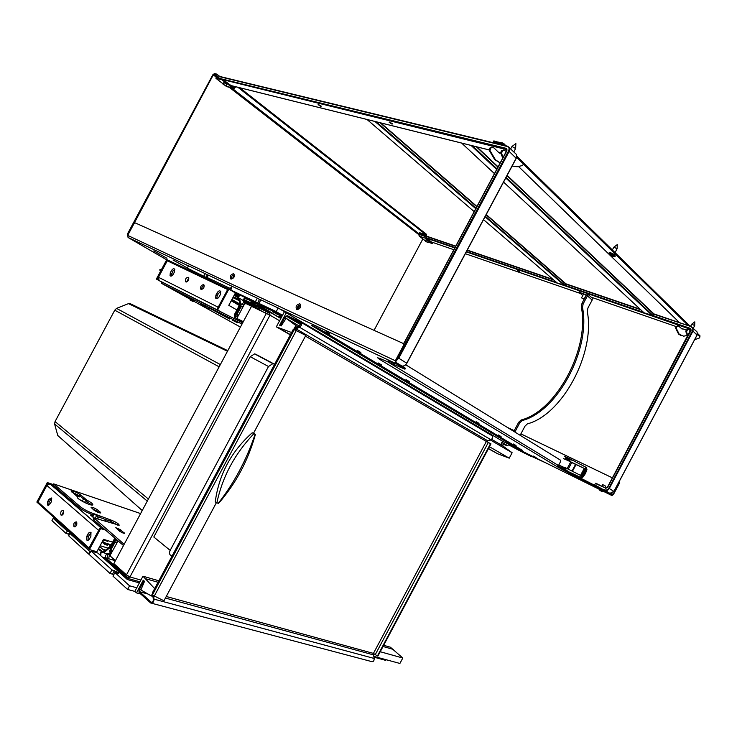 <?xml version="1.0" encoding="UTF-8"?>
<svg xmlns="http://www.w3.org/2000/svg" width="737" height="737" viewBox="0 0 737 737"><rect width="100%" height="100%" fill="white"/><g stroke="black" fill="none" stroke-linecap="round" stroke-linejoin="round"><path stroke-width="1.11" d="M77.376 497.503L77.468 497.06C75.349 498.157 90.448 506.052 92.613 504.992L92.779 504.9C93.148 504.034 91.121 502.413 86.708 500.027L86.33 500.727M119.532 568.669L125.336 573.856M117.948 525.232L110.366 521.188L97.533 516.646M93.783 515.071L92.807 514.748C87.491 512.851 83.069 510.52 79.541 507.756L53.073 485.01L53.672 483.887L140.61 513.578M123.503 545.537L93.756 519.972L93.221 519.032L93.783 517.973M120.536 529.719L124.664 533.514L119.882 531.469L115.773 527.683L120.536 529.719L119.91 530.898L122.278 532.897M119.91 530.898L117.524 529.479M77.661 496.968L71.038 490.814C73.479 490.86 76.694 492.252 80.701 494.969L80.103 496.075L71.738 491.957M91.904 505.038L86.68 501.446M80.103 496.075L83.511 498.949M98.233 510.326L100.831 512.961C99.034 512.961 96.63 511.92 93.599 509.847L91.029 507.231C92.816 507.24 95.22 508.272 98.233 510.326L97.625 511.46L99.154 512.749M97.625 511.46L92.097 508.576M124.166 544.311L93.848 517.844L119.173 525.214C118.786 523.786 116.05 522.054 110.983 520.036L110.366 521.188M79.541 507.756L80.167 506.595L53.672 483.887M80.167 506.595C83.696 509.35 88.118 511.681 93.424 513.578L93.148 514.859M110.983 520.036L95.211 514.214M94.437 513.919L93.765 513.689M80.701 494.969L86.708 500.027M100.112 516.471L99.495 517.632M185.337 295.952L194.476 301.074M258.061 309.476L269.401 314.957M265.173 312.497L265.836 311.254L259.535 308.223L257.02 308.969M265.836 311.254L269.742 313.529M161.228 283.174L197.304 301.451L197.931 300.281L161.827 282.059L161.228 283.174L190.404 299.351M242.003 324.096L205.439 305.569L206.065 304.39L242.657 322.87M197.304 301.451L205.678 306.104M197.931 300.281L205.715 304.621L205.098 305.781M205.439 305.569L229.539 319.029L209.713 308.306M193.794 301.23L240.409 327.071M232.616 320.309L237.461 322.742L232.699 320.162M186.894 296.716L185.309 296.007M186.691 297.094L190.551 299.056M209.142 308.444L210.091 308.886L209.29 308.407M205.457 306.555L200.077 303.589L205.549 306.362M115.377 560.728L105.898 557.946L105.465 558.766L127.169 578.213L129.942 576.96L126.469 574.869L113.839 563.593L251.52 306.325L270 315.16L269.668 311.843L244.159 299.627L243.717 300.438L257.591 308.508M269.346 315.058L269.217 312.672L243.717 300.438M105.898 557.946L127.612 577.375L129.454 576.555M227.457 351.273L128.478 303.635L130.67 303.874L227.788 350.665M147.289 501.096L54.575 423.95L55.063 421.555L114.769 310.194L116.538 308.379L128.478 303.635M172.099 555.993L171.408 555.772C169.409 554.85 168.994 553.054 170.173 550.392L268.498 366.501L272.874 363.627L274.606 364.281M170.173 550.392L153.803 537.006L250.248 356.699L254.578 353.898L255.684 354.221L273.98 363.949M142.241 510.529L57.781 435.521L54.575 423.95M58.37 436.368L57.781 435.521M220.345 364.575L116.538 308.379M99.394 529.129L88.984 547.959L38.011 501.998L46.873 485.462L49.959 483.859L53.119 484.928M90.881 536.343L89.592 538.747C88.615 540.313 87.657 540.737 86.717 540.028L86.8 536.26L88.081 533.855C89.066 532.289 90.034 531.865 90.964 532.584L90.881 536.343M51.461 501.492L50.236 503.767L47.592 505.057L47.721 501.538L48.937 499.262L51.599 497.972L51.461 501.492M63.456 510.382C61.153 510.492 60.296 512.012 60.904 514.96L60.978 515.025C63.281 514.923 64.128 513.403 63.529 510.455L63.456 510.382M76.556 521.934C74.179 522.017 73.313 523.565 73.958 526.577L74.022 526.651C76.399 526.577 77.265 525.03 76.63 522.008L76.556 521.934M101.227 528.392L104.7 529.378M88.016 540.304L88.21 536.693L91.093 532.74M48.799 505.26L49.112 501.989L51.783 498.221M63.723 510.723L62.12 515.135M76.805 522.238C75.192 523.417 74.649 524.928 75.192 526.789M77.109 496.508L79.568 496.885L75.358 495.024M98.611 512.565L93.378 509.663M120.49 531.386L118.841 530.585M110.154 522.763L105.548 520.663L106.22 521.483M93.94 517.798L90.439 515.08L93.249 516.001M79.946 499.852L82.507 500.709M220.778 291.576L218.438 293.483L217.157 295.869L216.835 298.651M174.816 269.456L172.734 271.28L171.131 276.099M186.572 281.985L188.865 277.941M201.809 289.475C201.579 287.513 202.362 286.131 204.167 285.33M227.641 289.567L217.553 308.416M218.382 310.452L221.082 311.972M227.401 289.429L167.281 260.787L158.446 277.269L159.118 280.557L161.827 282.059M219.165 296.744L220.446 294.349L220.658 291.355C219.589 290.406 218.428 290.875 217.175 292.755L215.895 295.15L215.692 298.153C216.752 299.093 217.912 298.623 219.165 296.744M173.213 274.275L174.429 271.999L174.66 269.152C173.702 268.332 172.642 268.812 171.491 270.571L170.275 272.837L170.044 275.693C171.002 276.504 172.053 276.034 173.213 274.275M185.853 281.912L185.484 281.598C185.116 279.037 186.065 277.6 188.331 277.287L188.7 277.609C189.059 280.18 188.11 281.617 185.853 281.912M201.09 289.392L200.704 289.061C200.326 286.435 201.293 284.979 203.615 284.685L204.011 285.026C204.389 287.66 203.412 289.107 201.09 289.392M205.945 304.63L203.78 303.423L205.992 304.538M250.746 302.778L252.736 301.599L253.629 302.207L251.087 302.944M274.929 315.067L277.785 316.735M281.442 317.297L279.277 315.998L281.571 317.057M264.905 307.799L260.668 305.431L264.905 307.799M278.3 314.865L272.386 311.576L278.3 314.865M278.549 314.202L271.695 310.535M271.713 310.507L274.993 312.11M281.893 316.459L277.167 313.75L280.465 315.325M247.669 304.372L249.346 304.095L250.773 304.925L250.377 305.68M240.115 295.113L238.005 297.49L239.709 299.747C240.732 302.216 240.548 304.832 239.147 307.587L235.002 315.335L235.177 316.403M241.432 304.455L235.573 315.187M235.241 317.555L234.615 317.242L235.25 317.592M234.615 317.242L234.237 314.948L238.373 307.209L239.147 307.587M234.652 294.367L237.554 296.062L237.231 297.122L238.935 299.369C239.958 301.838 239.774 304.455 238.373 307.209M235.002 315.335L234.237 314.948M238.364 296.431L237.563 296.044L238.991 294.579M245.679 303.432L244.039 302.465L242.731 300.245L245.062 297.472M238.005 297.49L242.731 300.245L243.965 299.987M246.084 297.96L244.168 299.627M244.187 300.705L244.712 301.737L247.494 303.377L248.876 303.432M244.039 302.465L245.191 301.295M252.736 301.599L246.001 298.319M252.496 302.124L256.283 303.847L253.15 303.93M248.277 303.091L246.886 303.994M250.939 304.639L251.639 305.044M253.021 303.865L256.283 303.847L258.853 305.358L259.037 306.141L258.033 306.27L257.508 305.21L258.853 305.358L262.16 307.145L259.037 306.141M251.768 305.127L255.73 307.421M256.716 305.643L257.508 305.21M256.863 305.523L257.618 306.067M255.767 308.278L256.19 307.697M262.16 307.145L266.674 309.789L266.269 310.213M272.064 313.391L276.062 315.731M237.019 314.33L241.211 306.5M243.081 322.087L238.456 319.287M257.075 308.914L245.817 303.478L244.38 304.307L237.48 317.205L237.618 318.808L243.302 321.673M243.192 321.885L239.599 319.886L243.265 321.737M237.59 318.799L238.272 319.628L235.941 318.448L235.471 315.583L236.844 314.238L238.456 315.381M237.655 316.882L237.461 314.588M237.388 314.515L238.392 315.114M245.43 303.432L243.689 302.695L245.292 303.469M241.92 306.905L240.898 306.27L240.953 305.348L241.681 303.985L243.689 302.695M241.045 306.399L241.966 306.933M241.819 306.776L243.652 305.68M239.562 319.996L243.21 321.839M272.543 311.585L279.056 315.104M278.964 315.04L272.644 311.631M274.118 312.331L277.563 314.192M277.407 314.1L274.284 312.414M270.23 309.448L271.584 310.102M271.842 310.544L278.291 314.054M278.162 313.98L271.944 310.59M273.39 311.272L276.053 312.728M275.905 312.645L273.556 311.355M281.331 315.841L279.037 314.579M278.872 314.496L281.479 315.924M277.315 313.769L281.93 316.376L277.416 313.805M127.75 579.651L127.031 579.254M139.385 582.893L127.704 579.623M105.179 559.19L106.966 560.111M105.198 559.171L104.414 558.425L105.99 559.411M124.332 575.671L122.029 573.616M115.691 539.383L109.887 550.235M115.598 538.747L114.926 538.167M109.537 553.22L107.049 553.763L101.678 552.179L104.709 551.958L111.204 546.633L115.368 538.867M114.917 560.166L115.083 560.636M114.438 559.742L114.723 560.535M110.532 554.583L109.546 554.298L109.739 553.395M106.064 557.992C105.115 556.721 105.437 555.311 107.049 553.763L107.62 555.053L109.546 554.298L108.68 558.664L107.086 557.881L107.62 555.053M114.484 560.037L113.682 560.231M108.68 558.757L113.682 560.138L113.434 558.858M101.678 552.179L100.96 553.137L100.785 555.698M103.06 551.838L102.397 551.258L101.015 551.589L99.781 554.795M102.397 551.258L104.055 551.368L110.541 546.053L114.696 538.286M110.946 549.885L115.119 542.091M118.113 540.912L110.55 554.528L110.578 556.343L115.433 560.627M111.305 553.128L111.223 550.244L110.753 549.83L109.445 551.046L110.762 554.141M110.753 549.83L112.328 551.212M117.413 541.713L115.645 542.543L114.935 541.925L115.921 539.023M116.768 542.911L115.838 542.598M106.285 559.503L105.492 559.512M105.529 559.438L106.81 559.963M152.55 592.557L293.39 329.153L305.809 335.436L253.427 433.411L252.211 432.785C231.188 451.541 218.861 474.6 215.232 501.952L218.493 503.472C235.84 483.573 248.139 460.551 255.407 434.406L252.211 432.785M152.504 592.649L152.799 595.266L163.955 600.784L216.411 502.652M153.572 595.809L154.051 599.144C153.803 602.295 152.67 603.575 150.661 602.986L139.035 592.502L139.017 588.734L143.098 581.106L143.586 581.539L139.505 589.167L139.514 591.682L151.122 602.12C152.458 602.516 153.213 601.659 153.379 599.568L152.752 595.229M144.452 581.493L143.098 581.106M144.341 581.751L143.586 581.539M301.074 322.189L492.288 435.871C493.007 437.502 492.509 438.764 490.768 439.648L486.365 441.463L490.566 443.637L377.427 655.976L373.429 653.397L374.184 658.445C374.203 661.034 373.226 662.047 371.273 661.485L151.804 603.29M281.322 325.616L280.115 324.916L284.178 317.325L287.246 315.611L301.424 322.548C302.069 324.437 301.405 325.984 299.452 327.2L294.726 329.457M281.35 325.579L280.686 325.192L284.749 317.601L286.794 316.449L300.779 323.248L299.462 326.344L295.74 327.781L294.072 329.264M280.115 324.916L280.686 325.192M490.566 443.637L490.971 443.877L377.897 656.105L377.427 655.976M253.537 433.218L255.407 434.406M69.398 534.491L68.477 534.159L69.803 531.828M72.484 534.251L69.941 533.477L89.647 551.304L89.131 553.478L91.075 551.036L111.913 569.858L118.261 572.585L118.648 573.34L114.917 572.566L112.991 576.15L127.602 589.443L134.834 591.406L136.769 587.776L129.555 585.786L114.917 572.566M91.075 551.036L97.828 553.036L127.354 579.54L139.376 582.912M55.717 519.106L53.202 518.323L51.968 520.626L66.008 533.404L68.477 534.159M386.096 659.698L385.737 660.37L373.852 657.146M140.73 594.04L136.474 592.889L134.834 591.406M69.941 533.477L68.679 535.836L109.997 573.423L113.82 574.611M102.71 549.212L106.46 550.336M89.647 551.304L90.762 551.635M98.961 554.049L99.827 554.307M53.202 518.323L67.27 531.055L69.739 531.81M110.642 545.859L107.418 543.602L111.158 544.901M102.434 541.363L105.612 543.095L107.639 545.205L101.918 542.331M104.857 551.11L99.679 546.513M100.103 545.721L108.873 548.374M106.515 540.249L107.768 541.345L103.198 539.935M98.021 549.618L101.789 550.871L98.583 548.558M89.122 552.271L90.246 552.603M129.555 585.786L127.602 589.443M67.27 531.055L66.008 533.404M111.913 569.858L109.997 573.423M154.669 588.596L142.96 576.214L136.769 587.776M136.474 592.889L143.254 580.203L144.526 581.318L140.868 589.95L151.26 595.929L152.495 593.635M373.641 656.317L399.905 663.457L402.798 658.021L380.228 651.729M152.918 596.38L151.26 595.929M402.798 658.021L390.398 647.215L383.655 645.29M393.401 649.444L383.019 646.478M158.05 582.267L145.917 578.803M158.842 580.774L142.96 576.214M258.936 303.404L260.852 299.839L278.162 307.983L276.218 311.622L230.801 290.037L236.743 293.51L271.511 310.065L282.004 316.237M203.891 275.97L205.144 273.63L188.497 265.79L187.262 268.093L209.677 279.176L207.051 277.471L208.313 275.122L257.296 298.163L259.498 299.471L257.6 303.018M205.144 273.63L208.166 275.389M230.801 290.037L231.796 286.979L230.331 288.499L207.051 277.471M255.389 301.728L257.296 298.163M500.939 444.135L502.947 445.323L500.856 444.282M276.218 311.622L282.492 315.325L284.427 311.705L278.162 307.983M233.371 296.762L238.972 299.462M231.215 300.788L239.147 305.358M232.91 297.628L239.387 300.751M239.488 303.828L231.925 299.471M233.113 297.241L236.384 298.817L233.159 297.158M231.363 300.512L239.239 305.044M231.777 299.738L239.442 304.151M260.686 300.143L259.498 299.471M500.663 444.641L502.514 441.168L284.427 311.705M503.168 441.739L502.441 441.306M187.262 268.093L199.027 274.938M234.126 295.344L237.231 297.149M231.317 289.079L230.331 288.499M215.904 282.953L218.668 284.27M234.9 293.906L238.023 295.473M237.821 295.712L234.799 294.091M238.383 295.095L235.241 293.262M235.324 293.105L238.779 294.754M202.786 276.716L196.595 273.114L205.153 277.176L211.353 280.797M237.489 296.154L234.467 294.708M230.856 287.541L231.833 288.112M502.947 445.323L503.611 444.07M491.533 439.27L502.735 445.867L512.132 452.748L509.239 458.174L497.641 453.771L488.41 448.686M489.451 446.733L509.239 458.174M286.371 312.626L279.609 325.257L281.083 325.984L286.14 318.329L297.859 326.97M490.114 439.832L512.132 452.748M295.749 325.726L293.879 329.227M291.594 332.525L276.338 326.841L282.492 315.325M279.765 328.527L290.442 334.672M488.502 448.511L497.641 453.771M276.338 326.841L290.332 334.884M286.14 318.329L299.627 326.27M53.294 484.587L47.315 482.551L36.85 502.072L89.426 549.544L96.869 551.755L103.521 539.327L112.632 542.137M47.315 482.551L47.887 483.039L37.734 501.98L89.122 548.319L99.992 528.005L100.656 528.576L89.426 549.544M47.887 483.039L53.165 484.835M99.992 528.005L104.921 529.562M105.584 530.133L100.656 528.576M96.805 518.433L98.205 518.037L97.155 515.863L95.036 514.058L94.465 513.873L92.678 517.006M97.155 515.863L96.584 515.679L95.285 517.945M94.465 513.873L96.584 515.679M85.63 502.966L86.984 503.178L87.27 502.652L86.238 500.534L84.23 498.838L83.677 498.654L82.203 501.234M86.238 500.534L85.685 500.349L84.497 502.431M83.677 498.654L85.685 500.349M156.364 279.074L161.808 282.096L156.364 279.074L166.792 259.608L228.848 289.107L217.664 310.01L222.095 312.488M221.33 312.101L217.664 310.01M168.994 261.598L167.142 260.53L157.027 279.406M216.899 309.623L227.742 289.383L167.142 260.53M236.909 309.945L228.783 305.33L235.416 292.948L228.848 289.107M208.212 307.117L207.567 308.416L210.165 308.204M205.835 305.791L205.144 307.182L208.083 308.702M205.144 307.182L207.567 308.416M192.983 299.931L192.366 301.166L192.873 301.442L194.909 300.972M190.726 298.715L190.082 300.005L192.873 301.442M190.082 300.005L192.366 301.166M218.456 78.14L506.347 148.386L506.918 150.661L403.729 343.939M396.893 359.389L508.493 151.048C509.525 148.708 509.147 147.197 507.351 146.506L219.267 76.611L218.502 78.03M219.267 76.611L507.636 146.239M392.075 124.175L389.127 122.185L392.075 124.175M320.954 106.543L318.117 104.636L320.954 106.543M318.485 104.553L321.277 106.174M389.477 122.066L392.554 123.798M595.422 483.481L605.768 488.124L595.422 483.481L594.667 484.909L605.059 490.556M519.419 271.64L517.346 270.341L519.419 271.64M517.77 270.35L519.76 271.382M461.767 143.107L471.744 145.594M653.857 313.842L507.139 175.388L653.857 313.842L653.102 315.574L643.991 312.783L503.564 182.094L644.147 312.912M367.183 119.523L375.557 121.614M565.813 283.727L486.236 214.559L565.813 283.727L565.113 285.357L557.163 282.962L483.518 219.644L557.283 283.054M379.491 359.334L377.666 357.795L379.767 358.412L389.173 362.447M403.305 343.184L404.171 343.884L404.069 345.948L403.452 345.552L395.345 360.743L395.576 363.405L404.963 369.182L392.968 364.078M606.754 492.39L570.005 473.615L570.383 472.905L607.131 491.662L606.754 492.39L611.931 495.55L604.036 491.653M570.005 473.615L556.647 466.429L558.48 465.526L560.369 461.97L560.369 460.081L405.719 364.769M153.784 250.921L166.986 258.282L153.784 250.921M173.038 260.014L186.415 267.476L173.038 260.014M287.642 312.985L290.737 314.717L287.642 312.985M570.383 472.905L557.9 466.189M607.131 491.662L612.309 494.831L613.046 494.334L611.185 493.422M404.069 345.948L395.962 361.13L396.082 362.457L405.451 368.251M380.67 358.799L380.393 359.306M556.693 466.438L380.154 359.647M380.32 359.656L381.453 359.14M619.32 481.325L619.485 483.113L613.396 494.555L611.931 495.55M507.286 427.368L514.196 430.684M520.875 433.9L612.41 477.862M619.227 481.501L619.135 482.882L613.046 494.334M235.794 86.763L234.071 88.541L233.399 88.302L221.846 79.78L222.233 79.071L216.199 77.514L216.733 74.096L214.495 73.562L212.846 74.769L127.648 233.611L127.713 235.37M221.846 79.78L215.978 78.343L216.503 74.925L214.117 74.271L213.288 74.87L127.879 235.057M239.765 87.749L426.585 234.375L426.29 237.848L432.757 243.017M425.995 239.875L428.298 241.119M427.792 242.068L432.453 243.578L425.977 238.429L425.866 236.697L419.132 234.384L419.261 236.116L418.717 234.348L419.602 233.518L418.727 234.329M422.872 238.935L374.193 330.075M237.885 87.279L426.272 234.956L419.537 232.662L419.408 233.141M425.866 236.697L426.272 234.956M235.103 86.588L233.776 87.592L222.233 79.071M223.845 82.581L226.701 84.285M233.399 88.302L226.609 86.597L225.651 85.861L233.583 88.422M188.432 265.91L128.035 237.461M166.691 259.811L128.155 237.535L127.694 235.407L133.793 224.02L135.378 222.97L404.171 343.884M403.452 345.552L403.554 343.488M300.53 305.662C298.853 306.168 298.144 307.301 298.393 309.079M234.302 275.463L232.45 278.522M500.156 162.951L494.739 159.671L489.147 150.21L490.077 147.796L492.648 147.363M499.308 153.066L494.03 147.98L492.436 147.363L490.842 147.99L489.912 150.394L495.504 159.865L500.193 162.895M681.283 335.685L678.611 334.128L675.608 328.112L676.354 326.307L678.353 325.892M682.471 328.748L682.176 329.144L678.399 325.883L676.796 326.869L676.28 328.343L679.284 334.368L683.687 336.173L687.16 335.492M494.232 142.969L493.652 141.845L502.183 143.908L502.689 142.969L506.245 145.88M679.578 322.677L609.038 254.283M608.67 253.924L518.618 166.608M523.445 164.139L688.469 325.717M502.183 143.908L504.301 145.41M615.008 255.702L615.091 255.61C614.759 254.716 613.313 253.786 610.752 252.819L609.223 252.819M523.666 162.969L690.173 326.298M493.928 141.264L502.689 142.969M523.206 162.426L523.491 164.047L522.459 165.549L517.125 166.755L512.141 166.018M699.671 335.538L700.003 336.892L699.247 338.071L694.623 339.711M688.598 329.421L686.598 329.844L687.289 330.084L686.525 331.899L687.925 335.879M687.667 336.348L685.834 331.659L686.598 329.844M690.56 330.904L688.644 329.421L687.289 330.084M504.255 150.228L501.676 150.67L502.459 150.864L501.51 153.296L503.131 157.386M512.823 166.24L512.123 166.065M502.791 158.022L500.727 153.103L501.676 150.67M506.291 151.472L504.053 150.228L502.459 150.864M499.382 153.093L499.732 152.577M591.59 297.508L586.707 293.262L579.66 290.839L578.95 292.165L586.256 294.8L581.99 303.423L581.309 306.951C589.83 348.49 556.546 411.025 521.077 420.016L518.682 422.273L513.818 431.394M587.481 293.888L587.417 295.869L583.17 303.837L582.479 307.375L581.309 306.951M592.226 298.07L592.17 300.042L587.951 307.965L587.26 311.465C595.56 352.618 562.469 414.802 527.406 423.858L525.02 426.106L520.138 435.291M582.783 295.509L578.95 292.165M514.877 432.048L519.797 422.808L522.201 420.541C557.66 411.522 590.973 348.933 582.479 307.375M585.814 467.184L570.595 459.206M570.143 461.445L563.326 458.589M565.224 467.94L564.395 467.58M570.079 459.538L570.346 459.05L569.204 458.543M563.234 469.147L564.146 467.424L562.948 466.936M568.936 458.414L567.776 457.852M562.672 466.825L561.207 466.125L560.424 467.59M567.518 457.723L566.311 457.133M561.189 466.153L559.678 465.434L558.978 466.761M566.053 457.014L564.57 456.249M540.074 460.035L529.304 455.3L508.484 444.604M567.177 468.612L570.659 462.053L571.728 462.569L568.227 469.147M509.166 445.111L519.041 450.408M570.659 472.813L581.125 477.631C584.091 474.868 585.878 471.505 586.486 467.553L586.919 469.644M586.938 469.589L585.418 473.587L582.93 477.079L581.438 477.862M571.728 459.75L569.71 459.51L574.077 460.855M570.097 461.528L585.233 468.87L581.511 475.872L565.353 467.709L564.662 469.008M565.749 470.501L565.168 469.257L568.476 471.671L566.781 471.044M520.902 433.853L532.059 439.27M528.982 455.162L545.924 462.928M517.282 449.386L508.466 444.651L517.291 449.367M519.106 450.445L530.741 456.231M540.037 460.091L541.105 460.551M580.581 477.364L568.476 471.671M580.47 477.06C583.289 474.361 585.021 471.118 585.657 467.322L585.666 467.332C585.031 471.127 583.308 474.37 580.489 477.069L580.443 477.244M580.719 477.217C583.603 474.508 585.344 471.238 585.943 467.396L585.915 467.387C585.39 470.989 583.649 474.269 580.692 477.207L580.516 477.318M586.486 467.553L585.666 467.313M565.012 467.848L564.072 469.607M563.565 467.212L562.69 468.852M562.082 466.558L561.281 468.069M569.802 458.829L568.688 460.938M568.393 458.147L567.232 460.321M566.937 457.447L565.74 459.685M571.728 462.569L585.233 468.87M584.22 468.446L580.535 475.383M162.739 267.181L159.542 273.151L162.739 267.181M391.983 363.848L389.173 362.392L391.983 363.848M602.304 491.68L599.927 490.455L602.304 491.68M604.884 487.701L605.694 486.171L602.746 484.642L601.899 486.236M223.993 84.866L225.163 85.391L223.993 84.866M225.881 85.796L223.007 84.147L225.881 85.796L226.803 84.092M427.939 236.595L429.192 237.074M426.023 241.607L427.045 242.068L426.023 241.607M427.626 242.372L425.313 241.156L427.626 242.372L428.363 240.99M270.387 310.074L264.629 307.126L270.387 310.074M267.319 308.563L269.714 309.909L267.347 308.517M584.229 299.204L581.53 297.859L584.229 299.204L586.284 295.344M508.171 443.996L503.297 441.509L502.56 442.882L507.904 445.71L508.641 444.319L508.171 443.996M503.564 444.033L505.683 445.166M505.241 445.047L504.652 444.632M515.596 148.533L511.985 146.479L510.713 148.81M613.322 256.531C610.439 255.444 608.817 254.394 608.44 253.39L610.144 253.445C613.037 254.532 614.667 255.582 615.036 256.587L613.322 256.531M611.572 255.066L612.346 255.831L613.073 256.052L612.3 255.297L613.728 255.73L611.12 254.145L610.393 253.924L611.176 254.689L610.144 254.633L611.738 254.753M615.183 256.31L610.319 253.123L608.467 253.344M615.073 252.625L617.09 248.728L613.857 247.162L612.346 249.954M694.696 325.597L691.767 324.142L690.532 326.417M100.296 512.068L99.836 512.943M124.277 532.869L123.945 533.505M93.756 519.972L94.391 518.784M92.807 514.748L93.424 513.578M258.871 309.466L262.952 311.834M270 315.16L279.59 320.752M130.053 576.758L269.889 315.372M129.942 576.96L140.896 580.065M269.843 311.944L280.852 318.393M126.469 574.869L266.315 313.455M128.183 578.499L139.966 581.815M127.612 577.375L128.284 577.559M219.138 366.823L114.769 310.194M148.386 499.041L55.063 421.555M250.248 356.699L268.498 366.501M98.482 530.225L46.873 485.462M101.89 528.484L50.144 483.914M88.081 533.855L89.499 534.297M86.8 536.26L88.21 536.693M48.937 499.262L50.328 499.714M47.721 501.538L49.112 501.989M217.94 307.089L158.446 277.269M218.557 310.563L159.118 280.557M218.438 293.483L217.175 292.755M217.157 295.869L215.895 295.15M172.734 271.28L171.491 270.571M171.518 273.547L170.275 272.837M272.957 313.538L266.674 309.789M280.981 318.154L278.475 316.689M239.709 299.747L238.935 299.369M238.954 298.89L238.18 298.513M237.876 298.338L238.65 298.706M250.018 302.428L251.98 301.691L247.586 299.121L246.038 300.53M254.569 302.76L252.008 303.386M251.658 305.054L251.225 306.095M265.661 309.918L261.561 307.154L260.778 307.587M277.803 316.302L277.324 316.468M251.437 305.376L251.087 306.021L251.464 305.367M242.934 322.364L236.098 318.531M239.589 319.913L237.618 318.808M237.627 316.661L235.471 315.583M237.461 315.178L238.309 315.657M241.681 303.985L243.965 305.09M242.464 306.445L243.053 306.795M105.787 558.167L102.461 557.2M100.278 552.52L100.96 553.137M103.143 551.866L102.489 551.276M102.83 551.377L103.493 551.967M104.709 551.958L104.055 551.368M111.204 546.633L110.541 546.053M114.64 560.415L114.585 559.945M111.315 552.676L109.445 551.046M111.223 550.244L112.264 550.557L111.204 550.226M111.25 550.99L112.282 551.294M115.681 539.401L117.763 541.188M116.234 542.294L116.98 542.524M294.441 329.338L152.476 594.823M141.025 589.582L139.505 589.167M147.944 594.022L139.569 591.737M151.877 602.322L151.122 602.12M374.184 658.445L154.051 599.144M373.254 654.815L165.42 598.048M305.44 336.136L486.365 441.463L373.429 653.397L166.258 596.482M487.406 440.588L295.721 328.638M490.768 439.648L299.452 327.2M286.094 318.393L284.749 317.601M300.862 324.768L286.794 316.449M488.299 442.504L375.382 654.428M296.394 330.314L154.245 596.169M253.86 433.706C234.633 453.983 222.307 477.051 216.862 502.901M255.094 434.305C246.462 460.045 234.145 483.094 218.134 503.454M112.521 574.132L114.428 570.576M107.289 544.56L106.939 545.223M105.612 543.095L104.884 544.45M207.327 274.91L206.074 277.25M396.137 360.808L398.772 358.191L509.156 151.417L516.14 158.234L516.517 154.503L515.292 153.296M398.1 357.832L406.75 363.184M508.493 151.048L509.156 151.417L509.553 147.658L507.351 146.506M506.918 150.661L403.719 343.903M219.562 76.408L507.701 146.23L516.517 154.503L516.222 158.381L406.879 363.221C405.599 365.359 403.968 366.317 402.006 366.077C403.904 366.243 405.497 365.266 406.769 363.148L516.047 158.409M506.347 148.386L506.881 150.652M223.91 79.909L506.945 149.685M231.225 85.603L489.092 149.897M498.442 152.237L500.672 152.789M601.88 488.935L604.635 490.298C606.514 490.971 608.062 490.372 609.287 488.493L692.992 331.088L697.036 335.049L697.156 332.037L696.023 330.922M653.093 315.593L690.477 328.426L691.103 330.342L607.481 487.581L605.418 488.382M604.644 489.829C606.321 490.427 607.693 489.893 608.78 488.216L613.912 491.376M608.78 488.216L692.485 330.821L692.992 331.088L693.112 328.066L691.518 326.749L653.839 314.192L506.992 175.673M691.103 330.342L607.343 487.516L605.786 488.134M609.914 493.366L613.921 491.358L696.999 335.114M692.485 330.821C693.25 329.015 692.835 327.735 691.242 326.988M690.477 328.426L690.947 330.296M586.892 293.344L690.993 329.476M640.665 309.687L565.795 284.077L486.098 214.817M553.607 279.903L467.147 250.322M455.623 246.379L426.53 236.43M691.499 326.758L653.885 313.898M640.131 309.19L565.841 283.791L640.121 309.181M553.036 279.415L467.267 250.092L553.026 279.406M455.742 246.158L426.649 236.208L455.742 246.149M431.698 242.068L453.835 249.723L431.707 242.077M465.342 253.703L580.47 293.492L465.342 253.703M591.258 297.214L676.161 326.565L591.267 297.223M681.356 328.361L686.396 330.102L681.366 328.361M426.953 238.364L454.793 247.936M466.309 251.888L579.651 290.857M426.161 237.673L454.987 247.568M466.503 251.52L556.564 282.446M485.324 216.263L565.113 285.357L643.447 312.276M497.936 167.124L476.314 146.737M498.074 166.857L476.922 146.884L498.083 166.838M461.924 143.346L494.463 173.628L461.961 143.356M652.595 315.814L505.757 177.986M496.683 169.473L471.358 145.705M653.102 315.574L506.07 177.396M496.996 168.874L472.408 145.76M476.793 206.728L380.108 122.747M476.922 206.48L380.771 122.913M367.321 119.735L474.177 211.62L367.339 119.744M564.653 285.587L485.066 216.742M475.752 208.682L375.225 121.716M476.01 208.193L376.211 121.771M231.068 279.139L230.893 279.074C229.612 276.458 230.506 274.643 233.592 273.639L233.767 273.703C235.057 276.32 234.154 278.135 231.068 279.139M234.32 275.288C234.302 276.753 233.463 277.849 231.823 278.558L231.722 278.31C231.4 276.439 232.109 275.316 233.869 274.956L233.979 274.993M297.029 309.687L296.836 309.614C295.288 306.73 296.246 304.786 299.71 303.773L299.913 303.847C301.47 306.739 300.512 308.683 297.029 309.687M297.96 309.043L297.61 308.711C297.241 306.666 298.024 305.477 299.959 305.164L300.097 305.219M324.04 331.705L521.953 450.095L512.353 445.36L514.113 445.406M522.349 450.344L512.897 445.47L312.562 325.662M409.321 381.563L405.958 379.601L409.321 381.563M516.029 445.535L513.357 443.987L516.029 445.535M536.103 457.576L533.551 456.092L536.103 457.576M501.068 436.571L498.304 434.959L501.068 436.571M479.013 423.351L476.12 421.665L479.013 423.351M360.863 352.516L357.169 350.351L360.863 352.516M329.964 333.99L326.049 331.696L329.964 333.99M381.655 364.981L378.099 362.899L381.655 364.981M395.576 363.405L279.424 308.729M260.778 299.959L258.558 298.909M208.249 275.233L206.397 274.357M599.227 489.267L508.567 444.466M512.353 445.36L313.944 326.933C307.136 322.907 317.325 327.689 323.856 331.604M313.944 326.933L315.224 326.915M380.052 359.536L380.485 358.726M387.551 361.747L558.48 465.526M557.946 466.208L557.568 466.917M558.886 466.705L558.508 467.424M605.482 490.768L605.095 491.487M425.977 238.429L419.261 236.116L425.442 240.916L419.233 236.107M432.204 243.274L432.508 242.703M213.288 74.87L215.784 76.814M229.336 87.353L418.644 234.523M214.117 74.271L216.254 75.939M231.667 87.943L419.012 233.804M426.327 235.822L419.602 233.518L419.537 232.662M232.809 86.837L234.716 87.316M215.978 78.343L223.136 83.898M223.882 80.886L224.269 80.167M216.862 75.736L218.889 77.321M216.291 76.805L217.802 77.984M395.345 360.743L127.694 235.407M405.009 367.92L404.512 368.859M676.796 326.869L676.115 326.629M677.036 326.546L676.354 326.307M676.28 328.343L675.608 328.112M676.446 327.532L675.765 327.292M503.509 144.627L504.016 143.687M516.646 157.35L523.491 164.047M697.377 334.322L700.003 336.892M686.359 330.167L687.041 330.406M685.834 331.659L686.525 331.899M686 330.839L686.691 331.079M501.335 151.076L502.118 151.269M500.727 153.103L501.51 153.296M500.865 151.951L501.648 152.144M493.652 141.845L494.149 140.914M490.51 148.395L489.746 148.201M490.842 147.99L490.077 147.796M489.912 150.394L489.147 150.21M490.05 149.261L489.285 149.077M587.417 295.869L592.17 300.042M583.17 303.837L581.99 303.423M519.797 422.808L518.682 422.273M522.201 420.541L521.077 420.016M586.938 469.552L585.418 473.578L582.976 477.042M508.447 444.678L509.396 445.249M569.563 460.984L570.235 459.731M565.168 469.257L565.859 467.94M581.014 477.558C583.99 474.794 585.777 471.431 586.385 467.47M572.013 471.063L575.68 464.172M572.456 471.284L576.131 464.384M392.305 364.032L394.433 363.921L393.761 363.359L388.27 360.66L389.274 362.355M393.807 363.175L388.279 360.421M394.571 363.931L393.825 363.194L394.581 363.746M602.433 491.745L603.843 491.422L599.135 489.055L599.964 490.446M603.861 491.275L599.172 488.889M280.797 318.504L270.166 312.276M129.528 303.524L227.687 350.849M254.578 353.898L272.874 363.627M49.959 483.859L101.706 528.438M87.814 540.359L86.717 540.028M48.495 505.342L47.592 505.057M60.904 514.96L61.797 515.237M73.958 526.577L74.898 526.881M215.692 298.153L216.586 298.66M170.044 275.693L170.791 276.117M186.212 282.013L185.484 281.598M201.477 289.494L200.704 289.061M114.539 559.834L114.908 560.59M114.346 559.659L114.557 560.479M105.815 558.112L102.351 557.098M103.631 552.004L102.968 551.414M147.815 593.948L139.514 591.682M293.39 329.153L152.531 592.576M492.288 435.871L301.424 322.548M403.664 343.709L506.706 150.68M506.918 149.574L506.715 150.67M500.672 152.817L498.479 152.264M489.092 149.924L231.261 85.63M595.745 483.214L605.731 488.115L607.288 487.498L690.947 329.365M610.107 493.403L613.967 491.395L697.073 335.105L697.156 332.037L691.518 326.749L653.876 313.888M380.799 122.922L476.931 206.471M300.521 305.588C301.571 305.873 297.997 310.415 297.822 309.052L298.255 309.107M432.766 242.998L432.453 243.578M219.764 76.455L217.037 74.326M223.136 83.907L215.95 78.334M231.722 278.31L232.192 278.595M404.963 369.182L405.461 368.242M678.399 325.883L677.718 325.653M523.611 162.822L516.849 156.189M700.039 335.906L697.506 333.41M688.644 329.421L687.962 329.181M504.053 150.228L503.27 150.035M493.753 140.96L493.274 141.863M492.436 147.363L491.671 147.179M564.579 469.874L564.864 469.34M567.822 460.524L568.955 458.386M561.843 468.382L562.699 466.788M566.357 459.897L567.536 457.695M564.864 459.252L566.071 456.986M569.71 459.519L569.047 460.763M393.825 363.194L388.086 360.467M603.889 491.293L599.07 488.981M223.025 84.101L223.947 82.387M425.323 241.137L426.06 239.755M427.764 236.586L428.28 236.641M581.539 297.849L583.695 293.796M506.402 445.443L507.673 445.636M502.8 443.066L503.399 443.748M515.633 148.469L513.827 151.859M515.624 148.321L515.882 143.577L511.985 146.479M609.886 252.616L609.02 252.883M614.778 255.011L615.036 255.803M617.09 248.728L617.274 244.601L613.857 247.162M694.696 325.588L693.287 328.232M694.696 325.524L694.816 321.857L691.767 324.142M160.537 269.502L159.736 269.825L160.021 270.59"/></g></svg>
